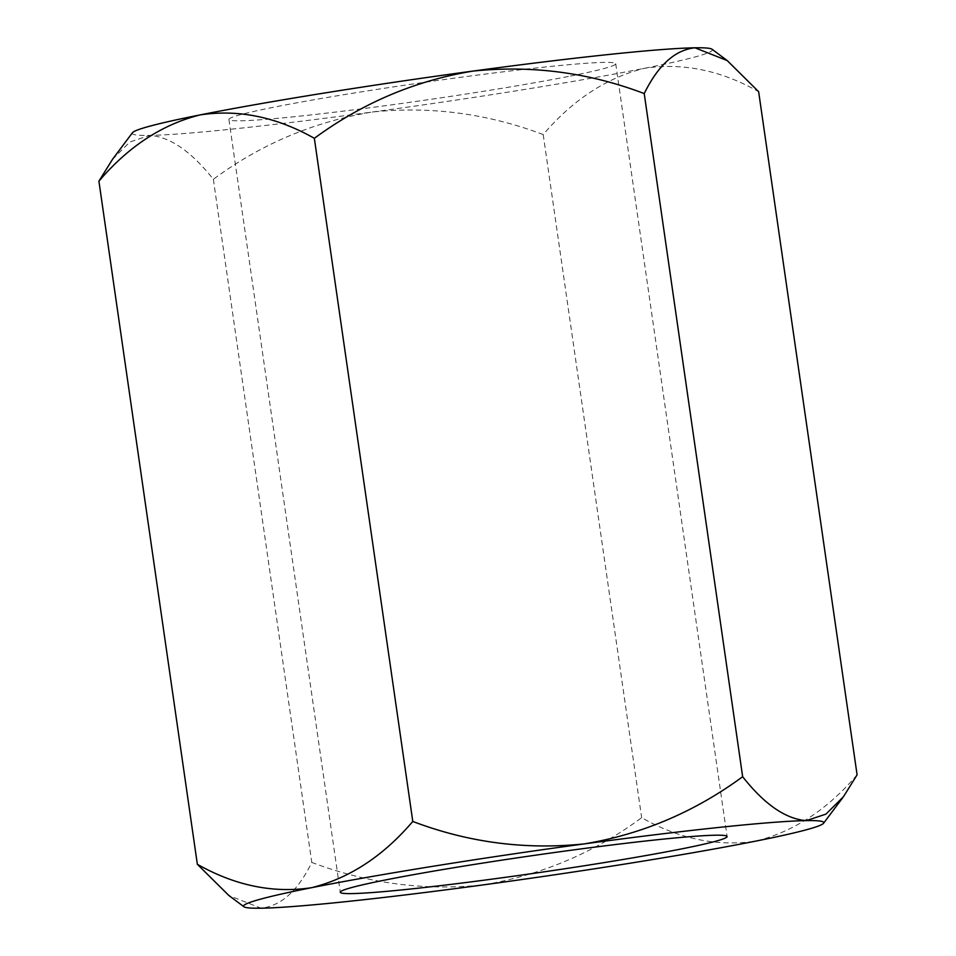 <?xml version="1.0" encoding="UTF-8"?>
<svg xmlns="http://www.w3.org/2000/svg" width="956" height="956" viewBox="0 0 956 956"><rect width="100%" height="100%" fill="white"/><g stroke="black" fill="none" stroke-linecap="round" stroke-linejoin="round"><path stroke-width="0.72" stroke-dasharray="4.78 3.58" d="M570.421 76.062A195.394 8.867 171.8 0 0 615.724 63.729A195.394 8.867 171.8 0 0 487.919 73.743A195.394 8.867 171.8 0 0 274.217 107.132A195.394 8.867 171.8 0 0 228.914 119.464A195.394 8.867 171.8 0 0 356.719 109.45A195.394 8.867 171.8 0 0 570.421 76.062M132.43 132.764A293.098 13.3 171.8 0 0 149.662 135.394A293.098 13.3 171.8 0 0 371.812 112.091A293.098 13.3 171.8 0 0 644.475 68.294A293.098 13.3 171.8 0 0 712.029 49.234M857.09 774.838C827.346 809.648 793.6 831.732 755.838 841.101C717.382 846.837 679.322 839.033 641.655 817.691C594.345 852.68 541.514 875.075 483.174 884.898C425.002 891.04 367.869 883.547 311.775 862.432C298.009 890.741 281.088 906.001 261.024 908.2L228.819 895.461M112.557 159.258L129.849 142.002L149.662 135.394C170.001 136.78 191.236 151.407 213.343 179.286C260.653 144.296 313.472 121.902 371.812 112.091C429.997 105.937 487.13 113.429 543.211 134.557C572.955 99.735 606.713 77.651 644.475 68.294C682.931 62.546 720.991 70.35 758.646 91.692M213.343 179.286L311.775 862.432M543.211 134.557L641.655 817.691M615.724 63.729L727.086 836.536M228.914 119.464L340.276 892.271M842.69 797.746L843.431 796.742"/><path stroke-width="1.43" d="M681.783 848.868A195.394 8.867 171.8 0 0 727.086 836.536A195.394 8.867 171.8 0 0 599.281 846.55A195.394 8.867 171.8 0 0 385.579 879.938A195.394 8.867 171.8 0 0 340.276 892.271A195.394 8.867 171.8 0 0 468.082 882.257A195.394 8.867 171.8 0 0 681.783 848.868M727.169 60.539L712.029 49.234A293.098 13.3 171.8 0 0 694.976 47.8C675.127 49.843 658.206 65.104 644.225 93.569C588.824 72.513 531.703 65.02 472.826 71.103C415.131 80.674 362.312 103.069 314.345 138.309C276.511 116.943 238.45 109.139 200.163 114.899A293.098 13.3 171.8 0 0 132.43 132.764L112.557 159.258L98.91 181.162L197.354 864.308C235.188 885.674 273.249 893.478 311.525 887.706A293.098 13.3 171.8 0 0 243.971 906.766A293.098 13.3 171.8 0 0 261.024 908.2A293.098 13.3 171.8 0 0 483.174 884.898A293.098 13.3 171.8 0 0 755.838 841.101A293.098 13.3 171.8 0 0 823.57 823.236A293.098 13.3 171.8 0 0 806.338 820.607A293.098 13.3 171.8 0 0 584.188 843.909A293.098 13.3 171.8 0 0 311.525 887.706C349.454 878.253 383.201 856.17 412.789 821.443C468.177 842.511 525.31 849.992 584.188 843.909C641.87 834.349 694.701 811.943 742.657 776.714C764.513 804.438 785.736 819.077 806.338 820.607L825.948 814.13L843.443 796.742L857.09 774.838L758.646 91.692L727.169 60.539L694.976 47.8A293.098 13.3 171.8 0 0 472.826 71.103A293.098 13.3 171.8 0 0 200.163 114.899C162.245 124.364 128.486 146.447 98.91 181.162M243.971 906.766L228.831 895.461L197.354 864.308M644.225 93.569L742.657 776.714M314.345 138.309L412.789 821.443M823.57 823.236L842.69 797.746"/></g></svg>
